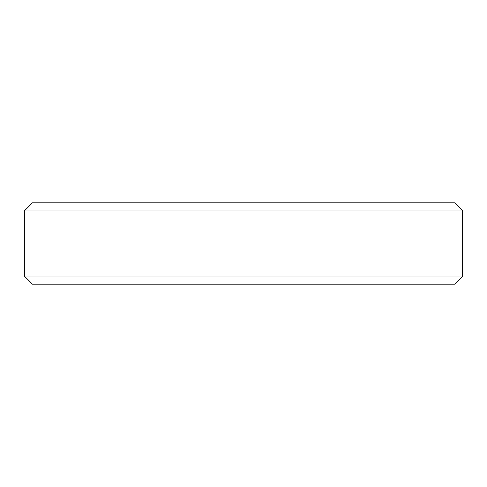 <?xml version="1.0" encoding="UTF-8"?>
<svg xmlns="http://www.w3.org/2000/svg" width="487" height="487" viewBox="0 0 487 487"><rect width="100%" height="100%" fill="white"/><g stroke="black" fill="none" stroke-linecap="round" stroke-linejoin="round"><path stroke-width="0.73" d="M24.35 210.956L462.65 210.956L454.846 202.823L462.65 210.956L462.65 276.044L454.846 284.177L462.65 276.044L24.35 276.044L24.35 210.956L32.483 202.823L454.846 202.823M24.35 276.044L32.483 284.177L454.846 284.177"/></g></svg>
